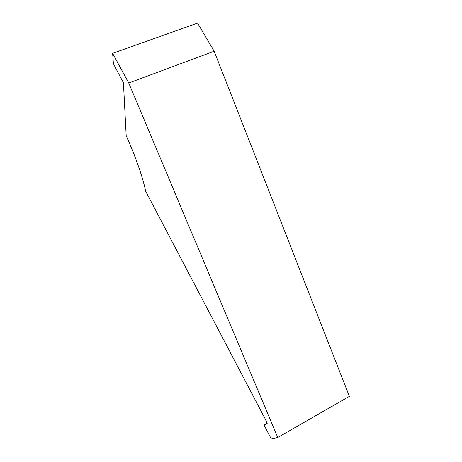 <?xml version="1.0" encoding="UTF-8"?>
<svg xmlns="http://www.w3.org/2000/svg" width="462" height="462" viewBox="0 0 462 462"><rect width="100%" height="100%" fill="white"/><g stroke="black" fill="none" stroke-linecap="round" stroke-linejoin="round"><path stroke-width="0.69" d="M277.754 437.52L349.376 396.367L214.166 51.224L197.563 23.1L112.624 53.326L128.748 83.016L277.754 437.52L271.258 438.9L263.941 424.919L267.019 423.18M112.624 53.326L113.398 63.687L123.441 82.837L126.195 135.863C135.487 156.225 143.087 178.124 145.657 191.222L265.321 419.161L267.273 423.781L263.941 424.919M214.166 51.224L128.748 83.016"/></g></svg>
